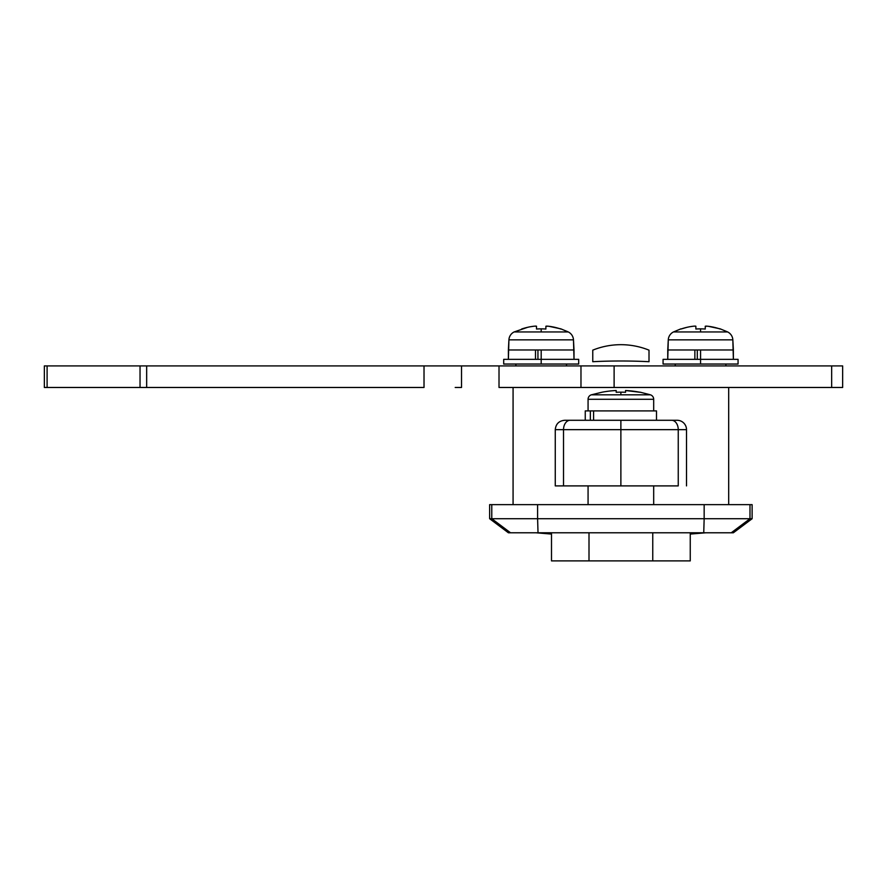 <?xml version="1.0" encoding="UTF-8"?>
<svg xmlns="http://www.w3.org/2000/svg" width="887" height="887" viewBox="0 0 887 887"><rect width="100%" height="100%" fill="white"/><g stroke="black" fill="none" stroke-linecap="round" stroke-linejoin="round"><path stroke-width="1.33" d="M725.876 365.91L725.876 364.036L725.876 365.91M675.251 364.036L675.251 365.91L675.251 364.036M566.505 365.91L566.505 364.036L566.505 365.91M515.89 364.036L515.89 365.91L515.89 364.036M653.686 504.648L653.686 485.899L653.686 504.648M588.07 485.899L588.07 504.648L588.07 485.899M731.243 532.777L703.746 532.777L704.156 518.718L703.746 532.777L510.524 532.777L491.775 518.718L510.524 532.777L508.384 532.777L538.021 532.777L537.6 518.718L489.635 518.718L491.775 518.718L491.775 504.648L489.635 504.648L489.635 518.718L508.384 532.777L489.635 518.718L489.635 504.648L749.992 504.648L749.992 518.718L752.121 518.718L749.992 518.718L749.992 504.648L704.156 504.648L704.156 518.718L749.992 518.718L704.156 518.718L704.156 504.648L537.6 504.648L537.6 518.718L704.156 518.718L537.6 518.718L537.6 504.648L491.775 504.648L491.775 518.718L537.6 518.718L538.021 532.777L731.243 532.777L749.992 518.718L731.243 532.777L733.372 532.777L752.121 518.718L752.121 504.648L749.992 504.648M728.682 387.475L513.074 387.475L513.074 504.648L513.074 387.475L728.682 387.475L728.682 504.648L728.682 387.475L842.65 387.475L842.65 365.91L842.65 387.475L728.682 387.475M566.505 560.894L619.625 560.894M611.442 560.894L606.83 560.894M602.229 560.894L597.794 560.894M593.325 560.894L588.979 560.894M584.832 560.894L581.063 560.894M570.84 560.894L568.467 560.894M589.001 560.894L551.503 560.894L589.001 560.894L589.001 532.777L589.001 560.894L690.252 560.894L589.001 560.894M551.503 532.777L551.503 560.894L551.503 532.777M690.252 560.894L690.252 532.777L690.252 560.894M652.754 532.777L652.754 560.894L652.754 532.777M630.247 560.894L676.848 560.894M664.33 560.894L660.948 560.894M649.007 361.708L649.007 350.154A74.996 74.996 0 0 0 592.76 350.154L592.76 361.708A74.996 9.735 0 0 1 649.007 361.708L649.007 350.154A74.996 74.996 0 0 0 592.76 350.154L592.76 361.708A74.996 9.735 0 0 1 649.007 361.708M699.533 532.777A937.448 937.371 180 0 1 690.252 533.508A937.448 937.371 180 0 0 699.533 532.777M551.503 533.508A937.448 937.371 180 0 1 542.223 532.777A937.448 937.371 180 0 0 551.503 533.508M590.343 420.283L590.343 410.903L585.254 410.903L590.343 410.903L590.343 420.283M593.591 410.903L593.591 420.283L593.591 410.903L656.502 410.903L593.591 410.903M676.77 420.283L671.625 420.283A9.369 6.619 90 0 1 678.245 429.652L686.505 429.652A9.369 9.369 0 0 0 677.125 420.283A9.369 9.369 0 0 1 686.505 429.652L686.505 485.899L686.505 429.652L620.878 429.652L620.878 485.899L678.245 485.899L678.245 429.652L678.245 485.899L620.878 485.899L620.878 429.652L555.262 429.652L563.522 429.652L563.522 485.899L563.522 429.652L678.245 429.652A9.369 6.619 -90 0 0 671.625 420.283L564.997 420.283M555.262 485.899L620.878 485.899L555.262 485.899L555.262 429.652C555.827 423.975 558.943 420.848 564.631 420.283L570.141 420.283A9.369 6.619 90 0 0 563.522 429.652A9.369 6.619 -90 0 1 570.141 420.283L620.878 420.283L620.878 429.652L620.878 420.283L677.125 420.283M831.662 365.91L842.65 365.91L831.662 365.91L831.662 387.475L831.662 365.91L580.974 365.91L831.662 365.91M461.517 365.91L461.517 387.475L461.517 365.91L499.015 365.91L424.019 365.91L424.019 387.475L424.019 365.91L146.665 365.91L146.665 387.475L424.019 387.475L140.035 387.475L140.035 365.91L140.035 387.475L146.665 387.475L146.665 365.91L47.1 365.91L47.1 387.475L140.035 387.475L44.35 387.475L44.35 365.91L44.35 387.475L47.1 387.475L47.1 365.91L44.35 365.91L455.197 365.91M499.015 365.91L580.974 365.91L580.974 387.475L580.974 365.91L499.015 365.91L499.015 387.475L513.074 387.475L499.015 387.475L499.015 365.91M461.517 387.475L455.197 387.475M614.114 387.475L614.114 365.91L614.114 387.475M578.69 364.036L503.694 364.036L541.192 364.036L541.192 359.346L503.694 359.346L541.192 359.346L541.192 349.977L574.011 349.977L573.479 339.854A9.369 9.369 0 0 0 568.279 331.949L514.116 331.949A9.369 9.369 0 0 0 508.916 339.854L573.479 339.854L508.916 339.854L508.384 349.977L541.192 349.977L541.192 364.036L578.69 364.036L578.69 359.346L541.192 359.346L578.69 359.346M568.279 331.949L560.883 328.866L548.698 326.25L545.882 326.25L545.882 329.033A60.394 54.052 180 0 0 541.192 328.866L541.192 331.949L568.279 331.949A9.369 9.369 0 0 1 573.479 339.854L574.011 359.346L574.011 349.977L508.384 349.977L508.384 359.346L508.916 339.854A9.369 9.369 0 0 1 514.116 331.949L541.192 331.949L541.192 328.866A60.394 54.052 180 0 0 536.513 329.033L536.513 326.25L535.681 326.106L536.291 326.139M545.882 326.25L546.702 326.106L545.882 326.25L545.882 329.033L545.882 326.25L548.698 326.25A60.748 60.748 0 0 1 560.806 329.033L560.806 329.033M535.504 359.346L535.504 349.977L535.504 359.346M537.943 359.346L537.943 349.977L537.943 359.346M534.772 326.139L536.513 326.25L536.513 329.033L536.513 326.25L534.772 326.139M527.577 327.325L514.116 331.949M521.589 329.033L521.589 329.033A60.748 60.748 0 0 1 533.697 326.25L530.626 326.704M545.882 329.033A60.394 54.052 180 0 0 541.192 328.866A60.394 54.052 180 0 0 536.513 329.033M533.697 326.25L535.681 326.106M546.714 326.106L548.698 326.25M738.062 364.036L663.066 364.036L700.564 364.036L700.564 359.346L663.066 359.346L700.564 359.346L700.564 349.977L733.372 349.977L732.839 339.854A9.369 9.369 0 0 0 727.65 331.949L673.477 331.949A9.369 9.369 0 0 0 668.277 339.854L732.839 339.854L668.277 339.854L667.756 349.977L700.564 349.977L700.564 364.036L738.062 364.036L738.062 359.346L700.564 359.346L738.062 359.346M727.65 331.949L720.244 328.866L708.059 326.25L705.254 326.25L705.254 329.033A60.394 54.052 180 0 0 700.564 328.866L700.564 331.949L727.65 331.949A9.369 9.369 0 0 1 732.839 339.854L733.372 359.346L733.372 349.977L667.756 349.977L667.756 359.346L668.277 339.854A9.369 9.369 0 0 1 673.477 331.949L700.564 331.949L700.564 328.866A60.394 54.052 180 0 0 695.874 329.033L695.874 326.25L695.053 326.106L695.663 326.139M705.254 326.25L706.074 326.106L705.254 326.25L705.254 329.033L705.254 326.25L708.059 326.25A60.748 60.748 0 0 1 720.166 329.033L720.166 329.033M694.865 359.346L694.865 349.977L694.865 359.346M697.304 359.346L697.304 349.977L697.304 359.346M694.133 326.139L693.069 326.25L694.133 326.139M686.937 327.325L680.961 329.033A60.748 60.748 0 0 1 693.069 326.25L689.986 326.704M705.254 329.033A60.394 54.052 180 0 0 700.564 328.866A60.394 54.052 180 0 0 695.874 329.033L695.874 326.25L695.874 329.033M695.053 326.106L693.069 326.25M706.074 326.106L708.059 326.25M591.352 394.815L601.763 392.276A98.324 98.324 0 0 1 616.188 390.513L616.188 392.276A94.443 83.7 180 0 1 620.878 392.165A94.443 83.7 180 0 1 625.568 392.276L625.568 390.513A98.324 98.324 0 0 1 639.993 392.276L625.568 390.513L625.568 392.276A94.443 83.7 180 0 0 620.878 392.165L620.878 394.815L650.404 394.815A4.69 4.69 0 0 1 653.686 399.294A4.69 4.69 0 0 0 650.404 394.815L591.352 394.815A4.69 4.69 0 0 0 588.07 399.294L588.07 410.903L588.07 399.294A4.69 4.69 0 0 1 591.352 394.815L620.878 394.815L620.878 392.165A94.443 83.7 180 0 0 616.188 392.276L616.188 390.513L612.562 390.746L614.381 390.613M608.948 391.123L605.344 391.633L608.948 391.123M653.686 399.294L653.686 410.903L653.686 399.294L588.07 399.294L653.686 399.294M590.565 410.903L593.603 410.903M690.252 534.074L705.93 532.777M551.503 534.074L535.826 532.777M656.502 420.283L656.502 410.903M585.254 420.283L585.254 410.903M503.694 364.036L503.694 359.346M663.066 364.036L663.066 359.346M680.872 328.866L673.477 331.949M640.048 392.165L650.404 394.815"/></g></svg>
